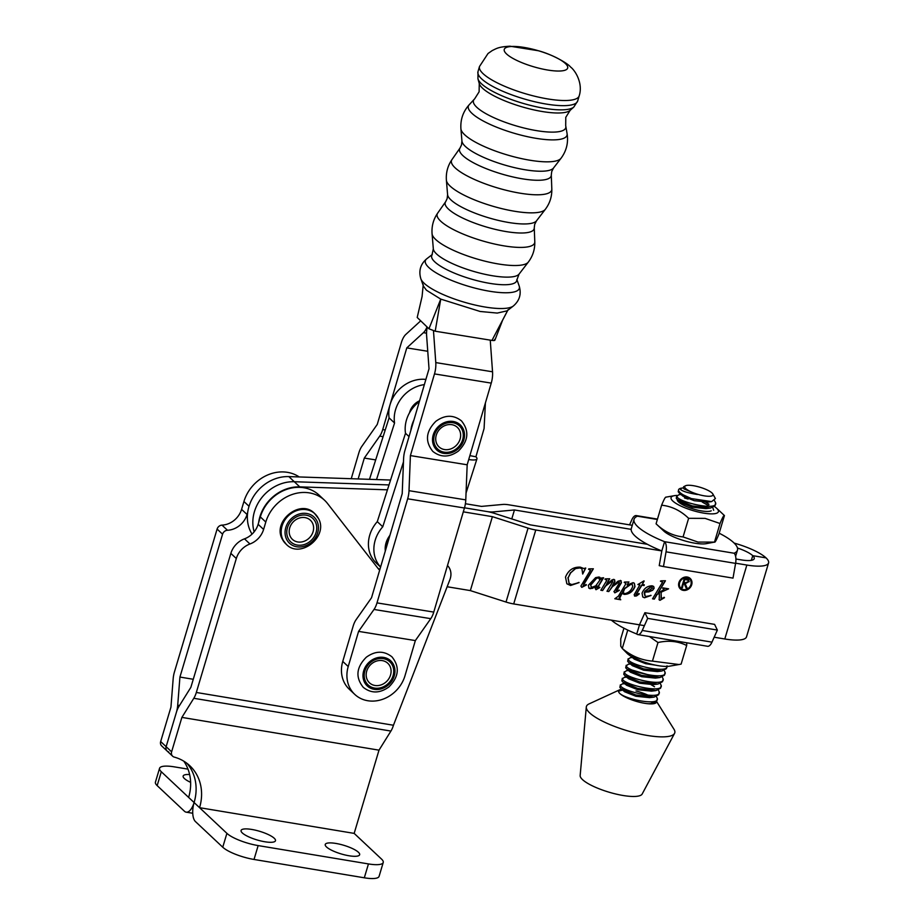 <?xml version="1.0" encoding="UTF-8"?>
<svg xmlns="http://www.w3.org/2000/svg" width="924" height="924" viewBox="0 0 924 924"><rect width="100%" height="100%" fill="white"/><g stroke="black" fill="none" stroke-linecap="round" stroke-linejoin="round"><path stroke-width="1.39" d="M570.131 110.337A47.944 12.116 16.4 0 1 528.921 108.72A47.944 12.116 16.4 0 1 482.559 88.23A47.944 12.116 16.4 0 1 479.256 83.553L479.117 91.799L474.601 98.937A48.106 12.162 16.4 0 0 474.231 99.284A48.106 12.162 16.4 0 0 476.796 107.288A48.106 12.162 16.4 0 0 529.683 129.325A48.106 12.162 16.4 0 0 565.811 126.276A48.106 12.162 16.4 0 0 565.696 125.791L565.777 117.336L570.131 110.337L573.804 107.057L577.662 101.016L579.175 95.877C583.136 83.876 575.779 70.917 570.454 66.921C567.971 63.467 552.217 54.366 538.426 50.751L509.944 46.2C498.359 46.905 496.742 48.418 492.273 50.543L488.034 53.5L479.498 66.493A51.963 13.132 16.4 0 0 483.113 73.689A51.963 13.132 16.4 0 0 537.191 96.824A51.963 13.132 16.4 0 0 579.175 95.877M519.057 274.116A44.906 11.354 16.4 0 1 481.196 273.435A44.906 11.354 16.4 0 1 436.555 253.938A44.906 11.354 16.4 0 1 433.321 248.845L431.947 255.128A44.306 11.204 16.4 0 0 434.777 261.862A44.306 11.204 16.4 0 0 482.097 281.866A44.306 11.204 16.4 0 0 516.805 280.145L519.057 274.116L528.285 262.139C532.825 256.11 534.996 249.33 534.788 241.776A50.82 12.844 16.4 0 1 495.634 244.259A50.82 12.844 16.4 0 1 440.702 221.171A50.82 12.844 16.4 0 1 437.653 213.144C433.379 219.381 431.52 226.253 432.074 233.784A50.393 12.74 16.4 0 0 435.701 239.501A50.393 12.74 16.4 0 0 485.805 261.377A50.393 12.74 16.4 0 0 528.285 262.139M420.859 278.817L423.469 286.197L426.426 290.194L440.748 299.11L480.168 311.48L497.262 313.074L507.08 310.845L513.282 306.052C519.6 300.658 521.563 293.982 519.184 286.024A48.984 12.382 16.4 0 1 483.922 290.194A48.984 12.382 16.4 0 1 428.771 267.475A48.984 12.382 16.4 0 1 426.761 258.778C420.443 264.172 418.48 270.859 420.859 278.817A48.984 12.382 16.4 0 0 424.116 283.229A48.984 12.382 16.4 0 0 470.859 304.008A48.984 12.382 16.4 0 0 513.282 306.052M494.583 339.42C495.426 340.425 494.559 340.748 491.972 340.413L507.911 310.002M435.204 331.208L428.955 328.782L440.748 299.11L435.204 331.208L491.972 340.413M423.238 284.684L422.072 296.546L417.209 317.475L428.955 328.782M508.096 309.713L502.564 320.305L494.918 340.136M254.423 511.7A37.884 32.779 133.2 0 0 254.158 531.808A37.884 32.779 133.2 0 1 254.423 511.7A37.884 32.779 133.2 0 1 294.294 481.727A37.884 32.779 133.2 0 0 254.423 511.7M252.033 534.118A37.884 32.779 -46.8 0 1 248.949 506.571A37.884 32.779 -46.8 0 1 288.831 476.599L390.575 480.041M465.396 503.73L481.473 506.398L502.875 504.435A14.957 3.754 -163.4 0 1 508.985 504.839L632.27 525.306M647.412 544.305L530.307 524.867L494.629 513.421A14.946 3.754 16.6 0 0 486.936 511.538L464.495 507.807L486.936 511.538A14.946 3.754 -163.4 0 0 493.046 511.931L492.769 512.866M258.628 522.638A37.884 32.779 -46.8 0 1 259.887 516.828A37.884 32.779 -46.8 0 1 299.757 486.867L294.294 481.727L389.016 484.927L294.294 481.727L288.831 476.599M631.173 529.36L514.449 509.967L511.781 518.918M514.449 509.967L493.046 511.931M734.153 543.081A36.637 9.205 -163.4 0 1 766.031 557.877L752.737 555.671A21.679 5.452 16.6 0 0 737.467 548.013M735.631 563.19L746.858 565.049A36.637 9.205 16.6 0 0 768.572 562.947A36.637 9.205 16.6 0 0 766.031 557.877L752.737 555.671L751.339 560.348L752.737 555.671A21.679 5.452 -163.4 0 1 754.238 558.673A21.679 5.452 -163.4 0 1 741.394 559.909L735.92 559.008M689.535 578.99A6.341 5.486 133.2 0 0 689.443 578.909A6.341 5.486 133.2 0 0 683.806 577.962A6.341 5.486 133.2 0 0 679.463 582.594A6.341 5.486 133.2 0 0 680.757 588.161A6.341 5.486 133.2 0 0 680.849 588.241M690.921 584.638A6.341 5.486 133.2 0 0 689.627 579.082A6.341 5.486 133.2 0 0 683.991 578.135A6.341 5.486 133.2 0 0 679.648 582.767A6.341 5.486 133.2 0 0 680.942 588.322A6.341 5.486 133.2 0 0 686.578 589.269A6.341 5.486 133.2 0 0 690.921 584.638M678.897 582.64A7.196 6.225 133.2 0 0 680.364 588.946A7.196 6.225 133.2 0 0 686.751 590.009A7.196 6.225 133.2 0 0 691.683 584.765A7.196 6.225 133.2 0 0 690.216 578.459A7.196 6.225 133.2 0 0 683.818 577.396A7.196 6.225 133.2 0 0 678.897 582.64M680.272 588.865A7.196 6.225 133.2 0 0 691.499 584.592A7.196 6.225 133.2 0 0 690.124 578.378M661.053 580.838L665.453 580.757L657.842 593.3L663.675 589.697L662.889 587.883L668.595 588.831L661.191 592.157L661.018 598.475L664.483 597.689L659.944 600.334L659.205 599.815L659.378 593.196L657.114 594.479L654.308 599.122L652.517 598.833L662.312 582.663L661.688 581.335L660.591 581.3L661.053 580.838M664.067 589.166L662.67 588.241M668.329 588.784L661.006 591.984L661.434 598.96M664.113 597.274L659.944 600.334L659.205 599.815M662.531 582.178L660.406 581.127M638.946 593.497L634.996 596.188L634.176 594.733L639.847 584.869L637.895 584.534L643.843 580.942L642.342 584.465L644.305 584.8L644.074 585.562L641.891 585.204L636.128 594.756L639.304 593.878L636.486 595.957L634.43 595.922M644.086 584.753L643.889 585.389L641.718 585.031L635.943 594.582L636.313 595.229M613.94 579.487L614.991 581.312L612.104 586.266L618.11 581.15L620.593 580.584L621.482 582.663L616.377 591.094L619.38 590.413L614.841 592.838L614.09 591.614L619.219 583.275L619.08 581.958L612.473 586.613L608.777 591.568L606.987 591.268L612.774 581.67L612.485 580.861L605.67 585.978L602.621 590.54L600.831 590.251L606.825 580.318L605.359 578.863L609.713 578.782L606.306 584.638L612.358 579.671L614.656 579.81M620.593 580.584L621.251 580.896M620.408 580.411L621.309 582.49L616.192 590.921L616.597 591.545M619.034 590.066L614.841 592.838L614.09 591.614M619.415 582.212L617.636 582.328M612.774 581.67L612.3 580.688L611.434 581.034M606.825 580.318L604.931 579.198M588.854 568.849L593.358 568.791L583.183 585.585L583.471 586.128L586.047 584.499L586.417 584.984L581.762 587.352L580.919 586.059L590.424 570.293L588.854 568.849M593.069 568.791L583.772 583.991L583.471 586.128M586.012 584.522L581.762 587.352L580.919 586.059M590.424 570.293L588.519 569.196M463.305 511.838L492.4 516.666L528.066 528.101A14.957 3.754 16.6 0 0 535.77 529.995L661.815 550.923A53.95 13.548 16.6 0 1 631.311 528.528L634.072 519.276A53.95 13.548 16.6 0 0 664.575 541.683A9.968 4.331 99.4 0 1 666.042 551.836L663.467 566.562L733.009 578.112L735.596 563.386A9.968 4.331 -80.6 0 0 734.118 553.233A53.95 13.548 16.6 0 0 737.467 550.127A53.95 13.548 16.6 0 0 719.172 533.206M768.572 562.947L746.511 636.879A36.637 9.205 -163.4 0 1 724.797 638.981L714.16 637.214M644.409 625.64L513.709 603.938A14.957 3.754 -163.4 0 1 506.017 602.044L470.351 590.598L447.124 586.74M585.516 568.017L582.686 574.023L581.947 568.803L580.018 567.913L575.583 568.583L570.697 572.822L568.121 577.835L569.161 583.425L571.737 584.603L579.094 582.594L570.558 585.493L566.862 583.783L565.5 577.107C568.341 570.177 573.273 566.851 580.272 567.151L583.956 568.572L585.516 568.017M601.547 577.962L603.591 577.766L597.285 588.184L599.838 587.537L596.015 589.72L595.368 588.438L596.846 585.677L592.423 588.403L588.911 588.195L588.392 585.227L595.61 577.639L598.971 577.003L600.057 577.488L600.635 579.452L601.547 577.962M603.291 577.789L597.1 588.011L597.47 588.68M599.468 587.156L596.015 589.72L595.368 588.438M634.257 583.171L634.811 586.417C632.686 591.499 629.094 594.109 624.035 594.224L621.864 593.173L619.854 596.5L619.161 597.805L620.755 599.757L614.818 598.764L618.352 596.199L625.225 584.857L625.941 583.529L624.52 582.051L628.932 581.97L627.096 585.008L633.079 582.663L634.349 583.252L634.984 586.59C632.871 591.672 629.279 594.282 624.208 594.398L622.048 593.347L619.438 598.683M625.941 583.529L624.185 582.386M648.856 591.914L644.698 592.134L644.987 595.853L646.199 596.43L651.074 595.46L644.513 597.77L642.769 596.985L642.064 593.173C644.005 588.357 647.366 585.908 652.148 585.828L653.684 586.463L654.134 588.23L652.667 590.263L648.856 591.914L644.698 592.134M492.4 516.666L470.351 590.598M299.757 486.867L387.445 489.824M585.747 568.064L582.686 574.023M581.854 568.722L580.018 567.913M579.833 567.752L575.583 568.583M575.398 568.41L570.697 572.822M570.512 572.649L568.121 577.835M567.937 577.662L569.068 583.344M578.921 582.42L570.558 585.493M570.374 585.319L566.77 583.691M590.24 570.12L589.454 569.242L590.24 570.12M595.841 589.547L595.183 588.276M592.423 588.403L596.846 585.677M592.238 588.241L590.02 588.715M589.835 588.553L588.831 588.103M599.965 577.408L600.635 579.452M599.48 578.066L596.419 578.089L590.552 584.961L591.568 587.214M590.552 584.961L591.753 587.387L591.014 586.983M591.753 587.387L595.784 585.781L599.791 580.226L598.729 577.766L596.592 578.262L590.736 585.135M599.387 577.974L598.544 577.592M609.436 578.782L606.306 584.638M613.755 579.313L614.991 581.312M614.806 581.138L612.104 586.266M614.668 592.677L613.917 591.441M617.451 582.166L612.473 586.613M612.289 586.44L608.777 591.568M608.593 591.395L607.068 591.141M612.6 581.496L612.3 580.688L612.6 581.496M611.249 580.861L605.67 585.978M605.486 585.816L602.621 590.54M602.436 590.367L600.912 590.124M606.652 580.145L605.948 579.198L606.652 580.145M628.643 581.981L627.096 585.008M619.161 597.805L619.334 598.602M620.582 599.584L614.887 598.636M625.756 583.356L625.202 582.466L625.756 583.356M632.316 584.026L631.531 583.61L624.82 588.288L622.522 592.088L623.146 592.919M624.82 588.288L623.053 592.827M622.522 592.088L624.682 593.67C628.643 592.908 631.335 590.448 632.755 586.278L631.716 583.783L625.005 588.461M631.531 583.61L632.235 583.933M644.155 581L642.342 584.465M637.964 584.407L639.847 584.869M644.513 591.972L644.375 593.22M644.201 593.046L644.894 595.761M650.9 595.287L644.513 597.77M644.34 597.597L642.677 596.892M653.58 586.382L654.134 588.23M653.949 588.057L652.667 590.263M652.483 590.09L648.671 591.741M652.217 587.803L651.316 586.359L644.837 591.21L648.244 591.117L652.402 587.976L651.501 586.532L645.021 591.383M651.998 586.648L651.316 586.359L651.998 586.648M665.164 580.757L657.842 593.3M663.894 588.992L662.866 588.276L663.894 588.992M659.759 600.161L659.02 599.641M657.114 594.479L659.378 593.196M656.929 594.317L654.308 599.122M654.123 598.96L652.598 598.706M662.346 582.005L661.503 581.161L662.346 582.005M686.52 579.671L684.857 579.406L683.945 582.478L685.562 582.767L688.38 581.589L688.057 580.214L684.857 579.406M684.672 579.232L683.945 582.478M687.953 580.133L686.336 579.51M687.906 578.898L688.992 581.543L685.1 583.529L687.271 588.507L686.289 588.345L684.118 583.367L683.471 583.263L681.623 587.433M687.086 588.334L686.22 588.195M682.201 587.525L681.589 587.572L684.349 578.32L688.692 579.463M683.471 583.263L682.386 587.699M684.303 583.541L683.656 583.437M685.1 583.529L687.271 588.507M688.992 581.543L685.285 583.702M688.091 579.071L689.177 581.716M351.247 478.701L358.835 452.933A14.957 6.48 99.2 0 1 361.838 446.361L377.246 424.439L401.316 342.758A14.957 6.48 99.2 0 1 405.821 334.442L420.593 320.928M427.015 326.969A14.957 6.48 99.2 0 1 423.423 332.675L406.791 347.886L382.709 429.579A14.957 6.48 99.2 0 1 379.718 436.14L364.31 458.073L358.154 478.944M427.754 351.282L406.791 347.886M375.675 459.909L364.31 458.073M358.581 631.381L415.35 640.586L404.989 675.744A31.901 27.604 -46.8 0 1 367.879 700.75A31.901 27.604 -46.8 0 1 354.77 694.398A31.901 27.604 -46.8 0 1 348.221 666.539L358.581 631.381L374.001 609.459A14.957 6.48 -80.8 0 0 376.992 602.887L407.669 498.798A14.957 6.48 -80.8 0 0 409.009 490.679L410.406 455.59L434.488 373.908A14.957 6.48 -80.8 0 0 435.782 362.589L433.483 330.838M415.35 640.586L430.757 618.664A14.957 6.48 -80.8 0 0 433.76 612.092L464.437 508.004A14.957 6.48 -80.8 0 0 465.777 499.884L467.174 464.795L410.406 455.59M467.174 464.795L491.245 383.113A14.957 6.48 -80.8 0 0 492.538 371.794L490.251 340.136M427.223 327.165A14.957 6.48 -80.8 0 0 426.622 335.678L429.025 368.768L404.943 450.462A14.957 6.48 -80.8 0 0 403.603 458.581L402.206 493.67L371.529 597.759L356.11 619.681A14.957 6.48 -80.8 0 0 353.118 626.253L342.758 661.411A31.901 27.604 133.2 0 0 349.295 689.258L354.77 694.398M409.528 412.797A15.951 13.802 -46.8 0 1 409.84 411.677A15.951 13.802 -46.8 0 1 419.577 400.785M376.518 479.556L394.56 423.007A31.901 27.604 -46.8 0 1 395.761 409.02A31.901 27.604 -46.8 0 1 424.347 384.627M425.883 379.418A31.901 27.604 133.2 0 0 390.298 403.88A31.901 27.604 133.2 0 0 389.096 417.867L369.484 479.325M394.56 423.007L389.096 417.867M403.476 461.873L382.767 526.772A31.901 27.604 133.2 0 0 375.398 539.604A31.901 27.604 133.2 0 0 380.584 567.024M419.357 401.559A31.901 27.604 133.2 0 0 406.687 419.288A31.901 27.604 133.2 0 0 405.497 433.275L377.292 521.644A31.901 27.604 133.2 0 0 369.935 534.476A31.901 27.604 133.2 0 0 376.264 563.039L380.561 567.082M413.917 419.993A31.901 27.604 133.2 0 0 412.162 424.416A31.901 27.604 133.2 0 0 410.845 430.422M409.02 436.59L405.497 433.275M382.767 526.772L377.292 521.644M468.722 459.517A14.957 3.627 17.7 0 0 476.957 458.824A14.957 3.627 17.7 0 0 475.906 456.779L484.084 428.528L485.412 402.899M469.877 455.636L475.906 456.779M335.886 843.439A17.949 4.505 -163.4 0 1 359.644 854.735A17.949 4.505 -163.4 0 1 349.006 855.763A17.949 4.505 -163.4 0 1 325.248 844.467A17.949 4.505 -163.4 0 1 335.886 843.439M251.721 829.44A17.949 4.505 -163.4 0 1 275.479 840.736A17.949 4.505 -163.4 0 1 264.841 841.764A17.949 4.505 -163.4 0 1 241.083 830.468A17.949 4.505 -163.4 0 1 251.721 829.44M368.457 863.928A24.925 6.26 16.6 0 0 383.229 862.496L379.083 876.368A24.925 6.26 -163.4 0 1 364.31 877.8L368.457 863.928L258.154 845.587L254.019 859.459A24.925 6.26 -163.4 0 1 222.753 847.216L195.426 821.551A14.957 6.491 -80.6 0 1 194.098 802.54A47.852 41.395 133.2 0 0 186.937 763.305A47.852 41.395 -46.8 0 1 194.098 802.54L161.296 771.736L157.161 785.608A24.925 6.26 -163.4 0 1 155.428 782.154L159.563 768.294A24.925 6.26 16.6 0 0 161.296 771.736M364.31 877.8L254.019 859.459M222.753 847.216L226.9 833.344L194.098 802.54A14.957 6.491 -80.6 0 1 186.174 812.161A14.957 6.491 -80.6 0 1 184.488 811.284L157.161 785.608M226.9 833.344A24.925 6.26 16.6 0 0 258.154 845.587M383.229 862.496A24.925 6.26 16.6 0 0 381.497 859.054L354.169 833.39L199.572 807.68A47.852 41.395 -46.8 0 0 189.801 765.73A47.852 41.395 -46.8 0 0 174.243 757.091A4.99 4.308 133.2 0 1 172.626 756.19L167.152 751.05A4.99 4.308 -46.8 0 1 166.135 746.684A4.99 4.308 133.2 0 0 167.152 751.05A4.99 4.308 133.2 0 0 168.78 751.951M171.61 751.824L181.889 717.394L193.797 698.29A14.957 6.491 -80.6 0 0 196.327 692.469L236.313 558.523L230.85 553.384L190.864 687.341L178.944 706.421A14.957 6.491 -80.6 0 0 176.415 712.254L166.135 746.684L171.61 751.824A4.99 4.308 133.2 0 0 172.626 756.19M354.169 833.39L379.002 750.161L181.889 717.394M379.002 750.161L390.921 731.069A14.957 6.491 -80.6 0 0 393.451 725.248L449.884 579.671A14.969 12.948 133.2 0 0 450.115 579.036L450.473 577.835A14.969 12.948 133.2 0 0 447.482 565.534M379.637 570.223A34.893 30.192 -46.8 0 1 377.685 567.983L327.558 503.545A37.387 32.34 133.2 0 0 324.624 500.311A37.387 32.34 133.2 0 0 291.395 494.767A37.387 32.34 133.2 0 0 265.8 522.037L263.594 529.44A19.935 17.256 -46.8 0 1 249.954 543.982A19.935 17.256 133.2 0 0 236.313 558.523M230.85 553.384A19.935 17.256 -46.8 0 1 244.49 538.842A19.935 17.256 133.2 0 0 258.131 524.301L260.337 516.909A37.387 32.34 -46.8 0 1 285.92 489.639A37.387 32.34 -46.8 0 1 319.15 495.183L324.624 500.311M377.87 568.225A34.893 30.192 133.2 0 0 379.856 569.484M189.616 774.531A17.949 4.505 16.6 0 0 183.148 776.056A17.949 4.505 16.6 0 0 190.621 782.351M167.152 751.05L161.688 745.911A4.99 4.308 -46.8 0 1 160.672 741.545L170.952 707.114L173.158 678.909A14.957 6.491 99.4 0 1 174.451 671.933L217.105 529.071A4.99 4.308 -46.8 0 1 222.003 525.121A19.935 17.256 133.2 0 0 241.58 509.367L243.936 501.501A37.387 32.34 -46.8 0 1 299.203 476.946M187.988 769.126L174.336 766.862A24.925 6.26 16.6 0 0 159.563 768.294M188.635 797.4A47.852 41.395 133.2 0 0 183.795 761.168M247.701 512.312L247.055 514.495A19.935 17.256 -46.8 0 1 227.466 530.261A4.99 4.308 133.2 0 0 222.569 534.199L179.926 677.061L177.708 705.266A14.957 6.491 99.4 0 1 176.415 712.254L166.135 746.684L160.672 741.545M193.266 679.279L179.926 677.061M663.467 566.562L659.228 565.65L661.815 550.923L664.575 541.683L734.118 553.233M629.556 524.855L631.854 519.727A9.968 4.331 99.4 0 1 636.289 515.592A9.968 4.331 99.4 0 1 637.421 516.181A53.95 13.548 16.6 0 0 634.072 519.276M684.742 487.156A14.749 3.708 16.6 0 0 699.988 494.929A14.749 3.708 16.6 0 0 713.005 494.409A14.749 3.708 16.6 0 0 712.808 493.936A14.749 3.708 16.6 0 0 699.93 487.225A14.749 3.708 16.6 0 0 685.493 485.781A14.749 3.708 16.6 0 0 684.742 487.156M681.542 488.184L680.503 489.489C682.963 491.464 688.623 493.127 697.481 494.49L684.164 489.039L683.24 487.988L683.679 486.694L685.493 485.781M712.808 493.936L715.407 498.544L711.63 501.617L691.348 498.579A19.739 4.955 -163.4 0 1 678.586 490.552A19.739 4.955 -163.4 0 1 678.574 489.766A19.739 4.955 -163.4 0 1 679.59 488.727L680.214 488.415L680.503 489.489M678.574 489.766L678.228 491.753L679.336 493.104L691.348 498.579M714.518 500.75L715.638 502.818L715.026 505.671L710.51 508.038L706.005 508.604L692.284 507.207L681.034 502.714L677.419 499.653L692.134 505.89L710.51 508.038M715.638 502.818C718.306 511.457 677.777 502.067 676.842 496.384L678.794 494.767L681.288 494.456M676.795 495.749L676.276 498.279L677.419 499.653M712.785 507.53L713.651 510.302M630.711 656.075L642.007 661.33M667.047 666.4L666.412 668.653L661.896 671.009L657.38 671.575L643.658 670.189L632.409 665.696L628.805 662.624L643.52 668.872L661.896 671.009M667.013 665.8C669.692 674.439 629.163 665.049 628.228 659.355L630.168 657.738L632.351 657.472M628.17 658.731L627.662 661.261L628.805 662.624M664.171 670.512L665.072 672.314L664.46 675.178L659.944 677.535L655.439 678.101L641.718 676.703L630.468 672.21L626.853 669.149L641.568 675.386L659.944 677.535M665.072 672.314C667.74 680.965 627.211 671.563 626.276 665.881L628.228 664.264L630.399 663.986M626.229 665.245L625.71 667.775L626.853 669.149M662.219 677.026L663.132 678.84L662.52 681.693L658.004 684.049L653.487 684.615L639.778 683.229L628.528 678.736L624.913 675.663L639.627 681.912L658.004 684.049M663.132 678.84C665.8 687.479 625.271 678.089 624.335 672.395L626.287 670.778L628.459 670.512M624.278 671.771L623.769 674.289L624.913 675.663M660.279 683.552L661.18 685.354L660.579 688.207L656.052 690.574L651.547 691.14L637.826 689.743L626.576 685.25L622.972 682.189L637.676 688.426L656.052 690.574M661.18 685.354C663.859 693.993 623.319 684.603 622.395 678.921L624.335 677.304L626.761 677.234M622.337 678.285L621.829 680.815L622.972 682.189M658.338 690.066L659.239 691.88L658.627 694.733L654.111 697.089L649.607 697.655L635.885 696.257L624.636 691.776L621.02 688.703L635.735 694.952L654.111 697.089M659.239 691.88C661.907 700.519 621.378 691.129 620.443 685.435L622.395 683.818L625.386 683.783M620.397 684.811L619.877 687.329L621.02 688.703M705.659 502.229L708.974 504.227M651.201 684.765L654.515 686.763M656.386 696.592L657.299 698.394L656.687 701.247L649.976 703.88M621.76 689.269A19.739 4.955 16.6 0 0 619.692 689.801L589.015 703.926A46.108 11.585 16.6 0 0 586.301 707.045L580.157 775.525A32.398 8.143 16.6 0 0 613.732 793.497A32.398 8.143 16.6 0 0 642.18 794.016L674.555 733.379A46.108 11.585 16.6 0 0 673.989 729.267L656.594 701.489M586.301 707.045A46.108 11.585 16.6 0 0 634.072 732.628A46.108 11.585 16.6 0 0 674.555 733.379M619.692 689.801A19.739 4.955 16.6 0 0 618.583 690.886A19.739 4.955 16.6 0 0 619.727 693.393A19.739 4.955 16.6 0 0 638.981 702.09A19.739 4.955 16.6 0 0 648.29 703.765A19.739 4.955 16.6 0 0 656.41 702.171A19.739 4.955 16.6 0 0 656.456 701.732M648.128 695.206A19.739 4.955 16.6 0 0 636.001 690.967M622.938 690.02L618.526 691.14M657.299 698.394C659.759 705.971 626.345 699.641 619.727 693.393M648.29 703.765L652.171 703.603M697.481 494.49L684.164 489.039M711.63 501.617L707.946 502.079L694.224 500.692L682.975 496.2L679.371 493.127M655.682 665.188L645.61 663.663L634.361 659.182L630.745 656.109M632.536 670.177L648.821 674.982M639.5 624.763L644.894 612.693L714.599 624.381L717.359 630.076L647.655 618.375L642.261 630.457A9.968 4.285 99.5 0 1 637.849 634.592A9.968 4.285 99.5 0 1 636.74 634.003A53.95 13.548 -163.4 0 1 611.341 620.143M644.894 612.693L647.655 618.375M637.849 634.592L707.553 646.28A9.968 4.285 -80.5 0 0 711.965 642.145L717.359 630.076M636.74 634.003L639.489 624.82M678.955 664.529L669.577 666.169A24.705 6.202 -163.4 0 1 647.458 663.132A24.705 6.202 -163.4 0 1 627.281 653.545L622.268 648.475C631.311 656.017 641.371 660.233 652.448 661.122L678.955 664.529L681.115 664.113L686.671 645.506C678.124 641.175 668.572 640.182 657.992 642.515L652.448 661.122M623.931 628.193L620.755 638.807L620.755 646.176L622.268 648.475L627.754 630.087M657.992 642.515L649.422 636.532M686.809 642.804L686.671 645.506M714.483 506.56A24.705 6.202 -163.4 0 1 716.678 508.292A24.705 6.202 -163.4 0 1 703.845 513.143A24.705 6.202 -163.4 0 1 676.761 503.869A24.705 6.202 -163.4 0 1 674.381 495.668A24.705 6.202 -163.4 0 1 676.98 495.426M716.678 508.292L724.428 515.546C723.966 514.864 722.499 517.509 720.027 523.504L705.081 518.376L688.623 518.318C680.641 510.626 671.633 506.248 661.619 505.197C664.079 499.214 665.546 496.569 666.031 497.239M711.237 510.81A18.191 4.574 -163.4 0 1 701.443 510.903A18.191 4.574 -163.4 0 1 677.558 500.762A18.191 4.574 -163.4 0 1 677.28 499.526M686.324 498.059L684.499 497.955L688.08 499.064M706.121 543.682A24.705 6.202 -163.4 0 1 694.871 543.197A24.705 6.202 -163.4 0 1 663.825 531.069L656.075 523.804C664.056 531.496 673.053 535.874 683.067 536.925L698.013 542.065L714.483 542.111L706.121 543.682M720.027 523.504L714.483 542.111C714.945 542.804 716.423 540.147 718.884 534.164L724.439 515.557M661.619 505.197L656.075 523.804M688.623 518.318L683.067 536.925M709.378 506.121L702.263 502.09M551.293 174.983A47.748 12.07 16.4 0 1 514.495 177.304A47.748 12.07 16.4 0 1 462.889 155.613A47.748 12.07 16.4 0 1 460.013 148.071L461.515 144.941L461.931 141.014A47.967 12.127 16.4 0 0 465.384 146.466A47.967 12.127 16.4 0 0 513.074 167.29A47.967 12.127 16.4 0 0 553.511 168.018L551.732 171.529L551.293 174.983L551.813 189.004A52.229 13.202 16.4 0 1 511.561 191.545A52.229 13.202 16.4 0 1 455.116 167.822A52.229 13.202 16.4 0 1 451.975 159.575C447.713 165.812 445.853 172.684 446.396 180.215A51.802 13.086 16.4 0 0 450.127 186.094A51.802 13.086 16.4 0 0 501.64 208.593A51.802 13.086 16.4 0 0 545.299 209.367C549.838 203.338 552.009 196.558 551.813 189.004M534.257 227.858A46.362 11.712 16.4 0 1 498.533 230.122A46.362 11.712 16.4 0 1 448.429 209.067A46.362 11.712 16.4 0 1 445.645 201.744L447.17 198.568L447.586 194.629A46.57 11.769 16.4 0 0 450.935 199.907A46.57 11.769 16.4 0 0 497.239 220.131A46.57 11.769 16.4 0 0 536.498 220.836L534.696 224.37L534.257 227.858L534.788 241.776M506.56 53.973A33.045 8.351 16.4 0 0 548.036 70.085A33.045 8.351 16.4 0 0 565.361 63.502A33.045 8.351 16.4 0 0 523.873 47.39A33.045 8.351 16.4 0 0 506.56 53.973M479.256 83.553L477.951 78.806L477.985 71.633A51.963 13.132 16.4 0 0 481.6 78.829A51.963 13.132 16.4 0 0 535.677 101.963A51.963 13.132 16.4 0 0 577.662 101.016M477.951 78.806A50.566 12.786 16.4 0 0 481.439 83.737A50.566 12.786 16.4 0 0 530.33 105.348A50.566 12.786 16.4 0 0 573.804 107.057M461.931 141.014L460.914 128.817C460.314 119.635 463.063 111.619 469.184 104.77A51.432 12.994 16.4 0 0 471.921 113.317A51.432 12.994 16.4 0 0 528.459 136.891A51.432 12.994 16.4 0 0 567.082 133.633L565.811 126.276M460.914 128.817A52.414 13.248 16.4 0 0 464.68 134.754A52.414 13.248 16.4 0 0 516.793 157.519A52.414 13.248 16.4 0 0 560.995 158.316C566.481 150.924 568.514 142.7 567.082 133.633M746.858 565.049L724.797 638.981M535.77 529.995L513.709 603.938M528.066 528.101L506.017 602.044M426.565 333.183L423.423 332.675M385.227 429.983L382.709 429.579M383.09 436.694L379.718 436.14M430.757 618.664L374.001 609.459M433.76 612.092L376.992 602.887M464.437 508.004L407.669 498.798M465.777 499.884L409.009 490.679M491.245 383.113L434.488 373.908M492.538 371.794L435.782 362.589M348.221 666.539L342.758 661.411M456.733 448.51A15.87 13.733 -46.8 0 1 436.243 447.424A15.87 13.733 -46.8 0 1 440.309 426.368A15.87 13.733 -46.8 0 1 460.799 427.454A15.87 13.733 -46.8 0 1 456.733 448.51M441.245 427.777A13.398 11.585 133.2 0 0 437.814 445.541A13.398 11.585 133.2 0 0 455.116 446.465A13.398 11.585 133.2 0 0 458.547 428.69A13.398 11.585 133.2 0 0 441.245 427.777M439.616 425.444A17.198 14.876 133.2 0 0 435.216 448.256A17.198 14.876 133.2 0 0 457.426 449.434A17.198 14.876 133.2 0 0 461.827 426.622A17.198 14.876 133.2 0 0 439.616 425.444M389.916 535.354A20.94 18.11 133.2 0 0 385.308 551.004M385.724 549.584A20.94 18.11 -46.8 0 1 389.258 537.583M288.196 538.484A16.101 13.929 -46.8 0 1 295.357 517.509A16.101 13.929 -46.8 0 1 315.315 521.771A16.101 13.929 -46.8 0 1 308.154 542.746A16.101 13.929 -46.8 0 1 288.196 538.484M312.451 522.984A13.132 11.365 133.2 0 0 296.177 519.507A13.132 11.365 133.2 0 0 290.344 536.601A13.132 11.365 133.2 0 0 306.606 540.078A13.132 11.365 133.2 0 0 312.451 522.984M314.714 513.582A20.94 18.11 133.2 0 0 314.449 513.328A20.94 18.11 133.2 0 0 289.235 514.021A20.94 18.11 133.2 0 0 282.49 539.443A20.94 18.11 133.2 0 0 285.782 543.843A20.94 18.11 133.2 0 0 286.059 544.097M286.325 544.363C300.473 559.263 328.805 536.232 318.433 518.445L314.449 513.328C300.3 498.429 271.968 521.459 282.34 539.246L286.325 544.363A20.94 18.11 -46.8 0 1 283.033 539.951A20.94 18.11 -46.8 0 1 289.778 514.541A20.94 18.11 -46.8 0 1 314.992 513.836A20.94 18.11 -46.8 0 1 318.283 518.249M316.863 520.824A17.949 15.523 133.2 0 0 294.629 516.077A17.949 15.523 133.2 0 0 286.648 539.431A17.949 15.523 133.2 0 0 308.882 544.178A17.949 15.523 133.2 0 0 316.863 520.824M390.921 731.069L193.797 698.29M393.451 725.248L196.327 692.469M258.131 524.301L263.594 529.44M265.8 522.037L260.337 516.909M244.49 538.842L249.954 543.982M179.487 705.555L177.708 705.266M222.569 534.199L217.105 529.071M241.58 509.367L247.055 514.495M249.041 506.294L243.936 501.501M227.466 530.261L222.003 525.121M387.191 684.43A15.87 13.733 -46.8 0 1 366.701 683.344A15.87 13.733 -46.8 0 1 370.755 662.3A15.87 13.733 -46.8 0 1 391.245 663.386A15.87 13.733 -46.8 0 1 387.191 684.43M371.702 663.709A13.398 11.585 133.2 0 0 368.272 681.473A13.398 11.585 133.2 0 0 385.574 682.386A13.398 11.585 133.2 0 0 388.992 664.622A13.398 11.585 133.2 0 0 371.702 663.709M370.074 661.376A17.198 14.876 133.2 0 0 365.673 684.187A17.198 14.876 133.2 0 0 387.884 685.365A17.198 14.876 133.2 0 0 392.273 662.554A17.198 14.876 133.2 0 0 370.074 661.376M666.042 551.836L735.596 563.386M637.421 516.181L657.357 519.484M642.261 630.457L711.965 642.145M553.511 168.018L560.995 158.316M536.498 220.836L545.299 209.367M516.874 279.487L519.184 286.024M432.259 254.539L426.761 258.778M433.321 248.845L432.074 233.784M445.645 201.744L437.653 213.144M447.586 194.629L446.396 180.215M460.013 148.071L451.975 159.575M474.231 99.284L469.184 104.77M477.985 71.633L479.498 66.493M476.957 458.824L466.054 493.012M432.825 451.409C440.806 457.669 449.33 457.542 458.419 451.051C468.468 440.991 469.496 430.931 461.492 420.894C453.511 414.645 444.975 414.761 435.897 421.263C425.837 431.323 424.809 441.372 432.825 451.409M385.204 551.362L390.217 534.349M192.735 813.247L186.174 812.161M363.271 687.341C371.252 693.601 379.787 693.474 388.865 686.982C398.925 676.922 399.953 666.862 391.938 656.825C383.957 650.577 375.433 650.692 366.343 657.195C356.294 667.255 355.266 677.304 363.271 687.341M636.289 515.592L657.472 519.103M737.467 550.127L735.608 556.34M624.335 677.304L626.518 677.026M622.395 683.818L624.566 683.552M683.206 487.93L680.93 488.219M674.381 495.668L665.8 497.17"/></g></svg>
